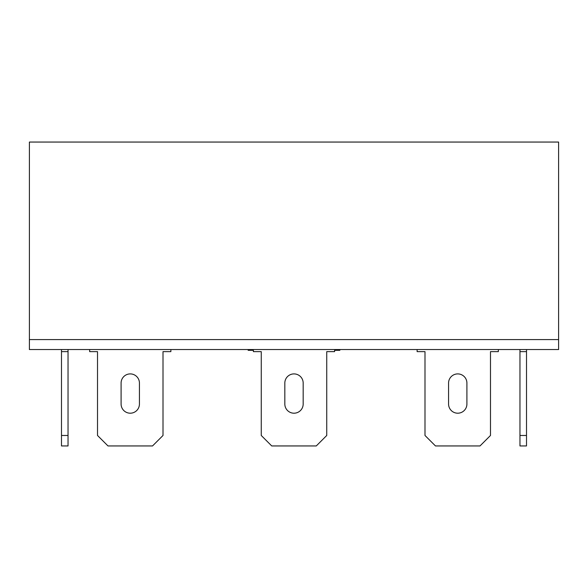 <?xml version="1.0" encoding="UTF-8"?>
<svg xmlns="http://www.w3.org/2000/svg" width="588" height="588" viewBox="0 0 588 588"><rect width="100%" height="100%" fill="white"/><g stroke="black" fill="none" stroke-linecap="round" stroke-linejoin="round"><path stroke-width="0.88" d="M339.849 349.537L339.849 350.323L334.609 350.323M253.391 350.323L248.151 350.323L248.151 349.537M29.4 142.053L29.4 339.585L558.6 339.585L29.4 339.585L29.4 349.537L558.6 349.537L558.6 142.053L29.4 142.053M170.873 349.537L170.873 351.639L163.008 351.639L163.008 435.473L152.527 445.947L107.994 445.947L97.512 435.473L97.512 351.639L89.655 351.639L89.655 349.537M121.091 383.075A9.173 9.173 0 0 1 130.264 373.902A9.173 9.173 0 0 1 139.429 383.075L139.429 404.03A9.173 9.173 0 0 1 130.264 413.202A9.173 9.173 0 0 1 121.091 404.03L121.091 383.075A9.173 9.173 0 0 1 130.264 373.902A9.173 9.173 0 0 1 139.429 383.075M334.609 349.537L334.609 351.639L326.744 351.639L326.744 435.473L316.271 445.947L271.729 445.947L261.256 435.473L261.256 351.639L253.391 351.639L253.391 349.537M284.827 383.075A9.173 9.173 0 0 1 294 373.902A9.173 9.173 0 0 1 303.173 383.075L303.173 404.03A9.173 9.173 0 0 1 294 413.202A9.173 9.173 0 0 1 284.827 404.03L284.827 383.075A9.173 9.173 0 0 1 294 373.902A9.173 9.173 0 0 1 303.173 383.075M448.57 383.075A9.173 9.173 0 0 1 457.736 373.902A9.173 9.173 0 0 1 466.909 383.075L466.909 404.03A9.173 9.173 0 0 1 457.736 413.202A9.173 9.173 0 0 1 448.57 404.03L448.57 383.075A9.173 9.173 0 0 1 457.736 373.902A9.173 9.173 0 0 1 466.909 383.075M303.173 404.03A9.173 9.173 0 0 1 294 413.202A9.173 9.173 0 0 1 284.827 404.03M139.429 404.03A9.173 9.173 0 0 1 130.264 413.202A9.173 9.173 0 0 1 121.091 404.03M498.345 349.537L498.345 351.639L490.488 351.639L490.488 435.473L480.006 445.947L435.473 445.947L424.992 435.473L424.992 351.639L417.127 351.639L417.127 349.537M466.909 404.03A9.173 9.173 0 0 1 457.736 413.202A9.173 9.173 0 0 1 448.57 404.03M526.51 349.537L526.51 445.947L519.961 445.947L519.961 349.537M526.51 351.639L519.961 351.639M526.51 435.473L519.961 435.473M61.49 435.473L68.039 435.473L68.039 445.947L61.49 445.947L61.49 349.537M68.039 435.473L68.039 349.537M61.49 351.639L68.039 351.639"/></g></svg>
